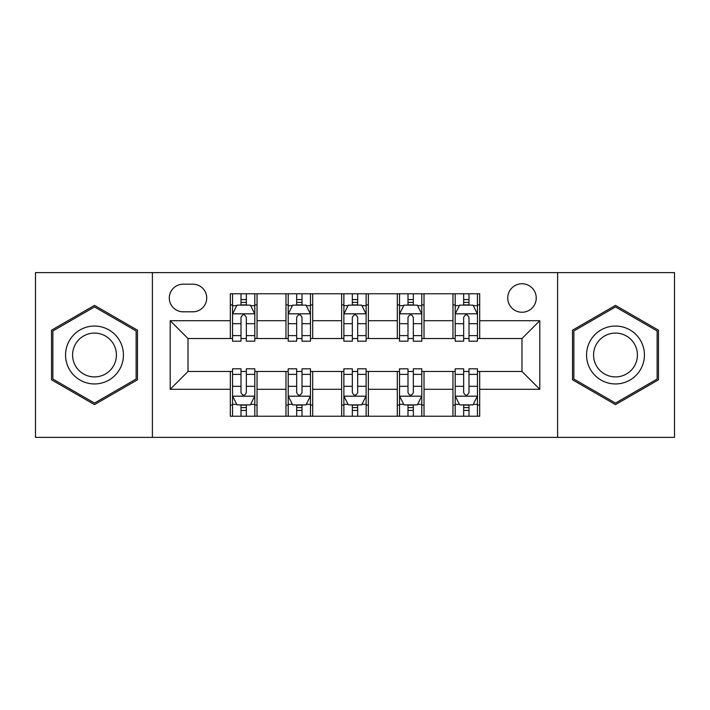 <?xml version="1.0" encoding="UTF-8"?>
<svg xmlns="http://www.w3.org/2000/svg" width="710" height="710" viewBox="0 0 710 710"><rect width="100%" height="100%" fill="white"/><g stroke="black" fill="none" stroke-linecap="round" stroke-linejoin="round"><path stroke-width="1.06" d="M521.983 283.752A14.253 14.253 0 0 0 507.739 298.005A14.253 14.253 0 0 0 521.983 312.249A14.253 14.253 0 0 0 536.236 298.005A14.253 14.253 0 0 0 521.983 283.752M557.607 437.378L674.5 437.378L674.5 272.622L557.607 272.622L557.607 437.378L152.393 437.378L152.393 272.622L35.5 272.622L35.5 437.378L152.393 437.378M183.118 311.805L192.916 311.805A13.801 13.801 0 0 0 206.716 298.005A13.801 13.801 0 0 0 192.916 284.195L183.118 284.195A13.801 13.801 0 0 0 169.308 298.005A13.801 13.801 0 0 0 183.118 311.805M557.607 272.622L152.393 272.622M230.315 389.284L170.205 389.284L170.205 320.716L230.315 320.716L230.315 338.528L188.017 338.528L188.017 371.472L230.315 371.472L230.315 416.229L479.685 416.229L479.685 371.472L521.983 371.472L521.983 338.528L479.685 338.528L479.685 320.716L539.795 320.716L539.795 389.284L479.685 389.284M479.685 320.716L479.685 293.771L230.315 293.771L230.315 320.716M452.962 293.771L452.962 338.528L455.19 338.528M463.657 338.528L468.999 338.528M477.457 338.528L479.685 338.528M452.962 338.528L421.793 338.528M397.307 293.771L397.307 338.528L399.526 338.528M407.993 338.528L413.335 338.528M397.307 338.528L366.129 338.528M341.643 293.771L341.643 338.528L343.871 338.528M352.329 338.528L357.671 338.528M341.643 338.528L310.474 338.528M285.979 293.771L285.979 338.528L288.207 338.528M296.665 338.528L302.007 338.528M285.979 338.528L254.81 338.528M230.315 338.528L232.543 338.528M241.001 338.528L246.343 338.528M230.315 371.472L232.543 371.472M241.001 371.472L246.343 371.472M254.81 371.472L257.038 371.472L257.038 416.229M288.207 371.472L257.038 371.472M296.665 371.472L302.007 371.472M310.474 371.472L312.693 371.472L312.693 416.229M343.871 371.472L312.693 371.472M352.329 371.472L357.671 371.472M366.129 371.472L368.357 371.472L368.357 416.229M399.526 371.472L368.357 371.472M407.993 371.472L413.335 371.472M421.793 371.472L424.021 371.472L424.021 416.229M455.19 371.472L424.021 371.472M463.657 371.472L468.999 371.472M477.457 371.472L479.685 371.472M257.038 293.771L257.038 338.528M230.315 304.901L232.543 304.901M241.001 304.901L246.343 304.901M254.81 304.901L257.038 304.901M230.315 405.099L232.543 405.099M241.001 405.099L246.343 405.099M254.81 405.099L257.038 405.099M285.979 371.472L285.979 416.229M312.693 293.771L312.693 338.528M285.979 304.901L288.207 304.901M296.665 304.901L302.007 304.901M310.474 304.901L312.693 304.901M285.979 405.099L288.207 405.099M296.665 405.099L302.007 405.099M310.474 405.099L312.693 405.099M341.643 371.472L341.643 416.229M341.643 405.099L343.871 405.099M352.329 405.099L357.671 405.099M366.129 405.099L368.357 405.099M368.357 293.771L368.357 338.528M341.643 304.901L343.871 304.901M352.329 304.901L357.671 304.901M366.129 304.901L368.357 304.901M397.307 371.472L397.307 416.229M397.307 405.099L399.526 405.099M407.993 405.099L413.335 405.099M421.793 405.099L424.021 405.099M424.021 293.771L424.021 338.528M397.307 304.901L399.526 304.901M407.993 304.901L413.335 304.901M421.793 304.901L424.021 304.901M452.962 371.472L452.962 416.229M452.962 405.099L455.19 405.099M463.657 405.099L468.999 405.099M477.457 405.099L479.685 405.099M452.962 304.901L455.19 304.901M463.657 304.901L468.999 304.901M477.457 304.901L479.685 304.901M188.017 338.528L170.205 320.716M188.017 371.472L170.205 389.284M539.795 320.716L521.983 338.528M539.795 389.284L521.983 371.472M94.501 404.62L137.474 379.806L137.474 330.194L94.501 305.38L51.528 330.194L51.528 379.806L94.501 404.62M658.472 330.194L615.499 305.38L572.526 330.194L572.526 379.806L615.499 404.62L658.472 379.806L658.472 330.194M246.343 299.558L241.001 299.558M254.81 335.617L246.343 335.617L246.343 341.199L254.81 341.199L254.81 314.033L250.355 305.123L236.998 305.123L232.543 314.033L232.543 341.199L241.001 341.199L241.001 335.617L232.543 335.617M232.543 314.033L232.543 293.771M254.81 314.033L254.81 293.771M241.001 305.123L241.001 293.771M246.343 293.771L246.343 305.123M246.343 335.617L246.343 317.37C244.568 313.944 242.784 313.944 241.001 317.37L241.001 335.617M241.001 410.442L246.343 410.442M232.543 374.383L241.001 374.383L241.001 368.801L232.543 368.801L232.543 395.967L236.998 404.877L250.355 404.877L254.81 395.967L254.81 368.801L246.343 368.801L246.343 374.383L254.81 374.383M254.81 395.967L254.81 416.229M232.543 395.967L232.543 416.229M246.343 404.877L246.343 416.229M241.001 416.229L241.001 404.877M241.001 374.383L241.001 392.63C242.784 396.056 244.568 396.056 246.343 392.63L246.343 374.383M302.007 299.558L296.665 299.558M310.474 335.617L302.007 335.617L302.007 341.199L310.474 341.199L310.474 314.033L306.019 305.123L292.662 305.123L288.207 314.033L288.207 341.199L296.665 341.199L296.665 335.617L288.207 335.617M288.207 314.033L288.207 293.771M310.474 314.033L310.474 293.771M296.665 305.123L296.665 293.771M302.007 293.771L302.007 305.123M302.007 335.617L302.007 317.37C300.232 313.944 298.448 313.944 296.665 317.37L296.665 335.617M357.671 299.558L352.329 299.558M366.129 335.617L357.671 335.617L357.671 341.199L366.129 341.199L366.129 314.033L361.683 305.123L348.317 305.123L343.871 314.033L343.871 341.199L352.329 341.199L352.329 335.617L343.871 335.617M343.871 314.033L343.871 293.771M366.129 314.033L366.129 293.771M352.329 305.123L352.329 293.771M357.671 293.771L357.671 305.123M357.671 335.617L357.671 317.37C355.896 313.944 354.112 313.944 352.329 317.37L352.329 335.617M413.335 299.558L407.993 299.558M421.793 335.617L413.335 335.617L413.335 341.199L421.793 341.199L421.793 314.033L417.338 305.123L403.981 305.123L399.526 314.033L399.526 341.199L407.993 341.199L407.993 335.617L399.526 335.617M399.526 314.033L399.526 293.771M421.793 314.033L421.793 293.771M407.993 305.123L407.993 293.771M413.335 293.771L413.335 305.123M413.335 335.617L413.335 317.37C411.551 313.944 409.776 313.944 407.993 317.37L407.993 335.617M296.665 410.442L302.007 410.442M288.207 374.383L296.665 374.383L296.665 368.801L288.207 368.801L288.207 395.967L292.662 404.877L306.019 404.877L310.474 395.967L310.474 368.801L302.007 368.801L302.007 374.383L310.474 374.383M310.474 395.967L310.474 416.229M288.207 395.967L288.207 416.229M302.007 404.877L302.007 416.229M296.665 416.229L296.665 404.877M296.665 374.383L296.665 392.63C298.448 396.056 300.223 396.056 302.007 392.63L302.007 374.383M352.329 410.442L357.671 410.442M343.871 374.383L352.329 374.383L352.329 368.801L343.871 368.801L343.871 395.967L348.317 404.877L361.683 404.877L366.129 395.967L366.129 368.801L357.671 368.801L357.671 374.383L366.129 374.383M366.129 395.967L366.129 416.229M343.871 395.967L343.871 416.229M357.671 404.877L357.671 416.229M352.329 416.229L352.329 404.877M352.329 374.383L352.329 392.63C354.104 396.056 355.887 396.056 357.671 392.63L357.671 374.383M407.993 410.442L413.335 410.442M399.526 374.383L407.993 374.383L407.993 368.801L399.526 368.801L399.526 395.967L403.981 404.877L417.338 404.877L421.793 395.967L421.793 368.801L413.335 368.801L413.335 374.383L421.793 374.383M421.793 395.967L421.793 416.229M399.526 395.967L399.526 416.229M413.335 404.877L413.335 416.229M407.993 416.229L407.993 404.877M407.993 374.383L407.993 392.63C409.768 396.056 411.551 396.056 413.335 392.63L413.335 374.383M468.999 299.558L463.657 299.558M477.457 335.617L468.999 335.617L468.999 341.199L477.457 341.199L477.457 314.033L473.002 305.123L459.645 305.123L455.19 314.033L455.19 341.199L463.657 341.199L463.657 335.617L455.19 335.617M455.19 314.033L455.19 293.771M477.457 314.033L477.457 293.771M463.657 305.123L463.657 293.771M468.999 293.771L468.999 305.123M468.999 335.617L468.999 317.37C467.216 313.944 465.432 313.944 463.657 317.37L463.657 335.617M463.657 410.442L468.999 410.442M455.19 374.383L463.657 374.383L463.657 368.801L455.19 368.801L455.19 395.967L459.645 404.877L473.002 404.877L477.457 395.967L477.457 368.801L468.999 368.801L468.999 374.383L477.457 374.383M477.457 395.967L477.457 416.229M455.19 395.967L455.19 416.229M468.999 404.877L468.999 416.229M463.657 416.229L463.657 404.877M463.657 374.383L463.657 392.63C465.432 396.056 467.216 396.056 468.999 392.63L468.999 374.383M119.564 340.525A28.941 28.941 0 0 0 80.026 329.937A28.941 28.941 0 0 0 69.438 369.475A28.941 28.941 0 0 0 108.976 380.063A28.941 28.941 0 0 0 119.564 340.525M113.476 344.039A21.912 21.912 0 0 0 83.54 336.025A21.912 21.912 0 0 0 75.526 365.961A21.912 21.912 0 0 0 105.462 373.975A21.912 21.912 0 0 0 113.476 344.039M94.501 403.076L52.868 379.042L52.868 330.958L94.501 306.924L136.134 330.958L136.134 379.042L94.501 403.076M615.499 383.941A28.941 28.941 0 0 0 644.44 355A28.941 28.941 0 0 0 615.499 326.059A28.941 28.941 0 0 0 586.558 355A28.941 28.941 0 0 0 615.499 383.941M615.499 376.912A21.912 21.912 0 0 0 637.411 355A21.912 21.912 0 0 0 615.499 333.088A21.912 21.912 0 0 0 593.587 355A21.912 21.912 0 0 0 615.499 376.912M573.866 330.958L615.499 306.924L657.132 330.958L657.132 379.042L615.499 403.076L573.866 379.042L573.866 330.958M285.979 389.284L257.038 389.284M285.979 320.716L257.038 320.716M341.643 320.716L312.693 320.716M341.643 389.284L312.693 389.284M397.307 320.716L368.357 320.716M397.307 389.284L368.357 389.284M452.962 320.716L424.021 320.716M452.962 389.284L424.021 389.284M254.695 313.811L232.658 313.811M232.543 305.664L236.732 305.664M250.621 305.664L254.81 305.664M241.001 323.68L232.543 323.68M254.81 323.68L246.343 323.68M246.343 302.398L241.001 302.398M232.658 396.189L254.695 396.189M254.81 404.336L250.621 404.336M236.732 404.336L232.543 404.336M246.343 386.32L254.81 386.32M232.543 386.32L241.001 386.32M241.001 407.602L246.343 407.602M310.359 313.811L288.313 313.811M288.207 305.664L292.396 305.664M306.285 305.664L310.474 305.664M296.665 323.68L288.207 323.68M310.474 323.68L302.007 323.68M302.007 302.398L296.665 302.398M366.023 313.811L343.977 313.811M343.871 305.664L348.051 305.664M361.949 305.664L366.129 305.664M352.329 323.68L343.871 323.68M366.129 323.68L357.671 323.68M357.671 302.398L352.329 302.398M421.687 313.811L399.641 313.811M399.526 305.664L403.715 305.664M417.604 305.664L421.793 305.664M407.993 323.68L399.526 323.68M421.793 323.68L413.335 323.68M413.335 302.398L407.993 302.398M288.313 396.189L310.359 396.189M310.474 404.336L306.285 404.336M292.396 404.336L288.207 404.336M302.007 386.32L310.474 386.32M288.207 386.32L296.665 386.32M296.665 407.602L302.007 407.602M343.977 396.189L366.023 396.189M366.129 404.336L361.949 404.336M348.051 404.336L343.871 404.336M357.671 386.32L366.129 386.32M343.871 386.32L352.329 386.32M352.329 407.602L357.671 407.602M399.641 396.189L421.687 396.189M421.793 404.336L417.604 404.336M403.715 404.336L399.526 404.336M413.335 386.32L421.793 386.32M399.526 386.32L407.993 386.32M407.993 407.602L413.335 407.602M477.342 313.811L455.305 313.811M455.19 305.664L459.379 305.664M473.268 305.664L477.457 305.664M463.657 323.68L455.19 323.68M477.457 323.68L468.999 323.68M468.999 302.398L463.657 302.398M455.305 396.189L477.342 396.189M477.457 404.336L473.268 404.336M459.379 404.336L455.19 404.336M468.999 386.32L477.457 386.32M455.19 386.32L463.657 386.32M463.657 407.602L468.999 407.602"/></g></svg>
